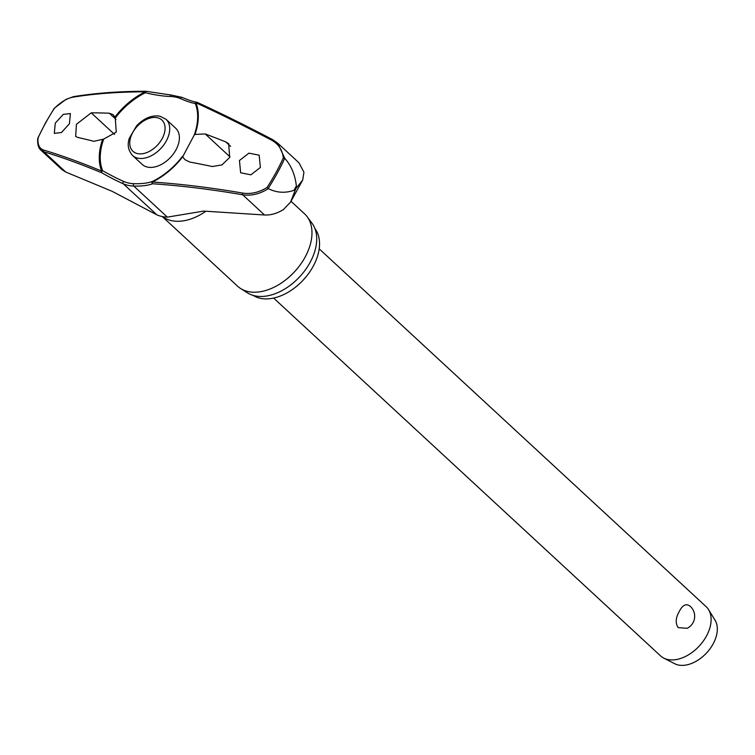 <?xml version="1.0" encoding="UTF-8"?>
<svg xmlns="http://www.w3.org/2000/svg" width="755" height="755" viewBox="0 0 755 755"><rect width="100%" height="100%" fill="white"/><g stroke="black" fill="none" stroke-linecap="round" stroke-linejoin="round"><path stroke-width="1.13" d="M182.644 156.143A58.73 38.109 132.8 0 1 152.472 181.436A1.34 1.161 70 0 0 152.614 183.767A1.34 0.849 -86.1 0 1 152.359 182.03A59.73 38.75 -47.2 0 0 182.729 156.719L194.214 135.088L194.969 134.456L205.209 133.937A587.088 128.775 31.7 0 1 225.849 141.94L228.661 143.705L229.671 157.427L221.97 164.92L212.325 166.534A587.088 190.062 -154.2 0 0 189.769 162.032L184.833 159.626L182.729 156.719M197.027 102.293A1.34 1.255 98.1 0 0 195.309 103.511A1.34 0.972 -21.8 0 1 195.922 102.784A585.201 97.942 34.4 0 1 271.696 140.222C278.529 144.016 282.408 149.915 283.323 157.918A167.412 108.616 132.8 0 1 275.839 172.829A167.412 108.616 132.8 0 1 267.081 187.466L268.119 188.495A168.356 109.23 -47.2 0 0 277.085 173.527A168.356 109.23 -47.2 0 0 284.739 158.267L277.812 143.299L272.904 139.817A1.34 0.764 117.7 0 0 272.791 139.722A1.34 0.764 117.7 0 0 272.781 139.713A1.34 0.764 117.7 0 0 271.696 140.222M102.605 139.401A59.73 38.75 -47.2 0 0 101.651 171.074A1.34 1.038 112.5 0 0 101.755 172.772A1.34 0.585 -60.3 0 1 102.123 171.187A1.34 0.585 -60.3 0 1 102.17 171.121A1.34 0.585 -60.3 0 1 102.605 170.658A58.73 38.109 132.8 0 1 103.699 139.08L93.875 141.308A587.088 128.775 -148.3 0 0 77.708 137.438L75.67 136.4L76.415 124.301L91.223 112.844A587.088 190.062 25.8 0 1 109.315 113.212L113.307 114.741L115.27 118.025L116.27 132.097L103.699 139.08M115.27 118.025A58.73 38.109 132.8 0 1 145.451 92.733A1.34 0.491 -76.2 0 1 145.639 92.053A1.34 0.491 -76.2 0 1 145.668 91.987A1.34 0.491 -76.2 0 1 146.291 91.317A1.34 0.491 -76.2 0 1 146.451 91.468M40.827 150.085L61.938 169.601L65.742 172.027L112.127 191.317L156.88 214.864A53.029 34.409 -47.2 0 0 167.006 217.119A53.029 34.409 -47.2 0 0 167.355 217.129L203.642 211.098L264.533 214.996C270.79 215.279 277.094 213.467 283.418 209.569L290.6 202.029L295.818 188.712L293.959 190.335A172.65 112.014 -47.2 0 0 295.177 188.155A172.65 112.014 -47.2 0 0 296.356 185.975C295.177 175.075 291.355 165.892 284.899 158.427M314.958 228.652A45.781 29.709 132.8 0 1 313.061 266.534A45.781 29.709 132.8 0 1 253.199 295.432M291.034 201.321L304.558 213.825A49.301 31.993 132.8 0 1 307.125 216.685A49.301 31.993 132.8 0 1 304.992 257.351A49.301 31.993 132.8 0 1 240.666 288.561A49.301 31.993 132.8 0 1 237.608 286.22L162.268 216.543M240.666 288.561L247.593 292.931A47.791 31.012 -47.2 0 0 309.946 262.674A47.791 31.012 -47.2 0 0 312.023 223.254L307.125 216.685M267.081 187.466C259.022 192.459 250.868 194.328 242.638 193.082A585.201 217.431 -157.2 0 0 152.359 182.03A1.34 0.529 64 0 1 152.35 181.927A1.34 0.529 64 0 1 152.472 181.436A76.349 28.369 22.8 0 1 133.871 183.682A50.944 33.05 132.8 0 1 123.811 181.511A76.349 12.778 34.4 0 1 102.605 170.658A1.34 0.972 158.2 0 0 101.651 171.074A585.201 97.942 -145.6 0 0 43.658 150.075C39.335 148.612 37.476 144.573 38.071 137.967A167.412 108.616 132.8 0 1 45.555 123.056A167.412 108.616 132.8 0 1 54.313 108.418L54.313 108.418C60.862 102.029 66.997 98.292 72.716 97.216A585.201 217.431 22.8 0 1 145.215 91.827A59.73 38.75 -47.2 0 0 114.845 117.138M69.422 123.773L61.438 132.521L54.303 133.371L55.294 123.131L63.269 114.382L70.394 113.533L69.422 123.773M37.863 138.722L38.071 137.967M277.84 143.271L298.942 162.797L303.944 172.244L302.698 180.058L295.818 188.712L296.356 185.975M260.381 167.459L250.905 174.82L240.647 172.782L239.448 160.522L248.914 153.152L259.173 155.19L260.381 167.459M175.906 149.99A24.651 15.997 132.8 0 1 142.214 164.42L132.55 155.492A24.651 15.997 -47.2 0 0 137.863 158.182A24.651 15.997 -47.2 0 0 166.242 141.053A24.651 15.997 -47.2 0 0 166.024 119.29L175.689 128.227A24.651 15.997 132.8 0 1 175.906 149.99M273.65 298.074L660.531 655.859A33.541 21.763 -47.2 0 0 663.73 658.096A33.541 21.763 -47.2 0 0 706.369 636.22A33.541 21.763 -47.2 0 0 708.549 609.625A33.541 21.763 -47.2 0 0 706.076 606.614L319.186 248.829M687.229 628.292L678.235 627.641C675.206 623.234 675.593 617.779 679.387 611.267C682.614 604.991 686.172 603.283 690.051 606.152L689.636 605.793A13.42 13.42 0 0 1 687.229 628.292M663.73 658.096L674.677 663.721A30.181 19.583 -47.2 0 0 713.05 644.043A30.181 19.583 -47.2 0 0 715.013 620.11L708.549 609.625M146.196 91.317A1.34 0.934 90 0 0 145.215 91.827A1.34 0.529 -116 0 0 145.224 91.921A1.34 0.529 -116 0 0 145.451 92.733A76.349 28.369 -157.2 0 0 170.545 96.498A50.944 33.05 132.8 0 1 180.615 98.669A76.349 12.778 -145.6 0 0 195.309 103.511A58.73 38.109 132.8 0 1 194.214 135.088M194.969 134.456A59.73 38.75 -47.2 0 0 195.922 102.784A1.34 0.953 -65.4 0 1 197.31 102.463A583.86 97.716 -145.6 0 1 272.63 139.666M284.729 158.267L283.323 157.918M133.871 183.682A1.34 0.887 92 0 0 133.748 186.051A77.463 28.784 -157.2 0 0 152.614 183.767A583.86 216.93 22.8 0 1 242.685 194.79C251.33 196.055 259.871 193.997 268.308 188.618L268.119 188.495M40.846 150.066L43.894 151.821A1.34 1.17 -73.4 0 1 43.658 150.075M268.308 188.618C276.575 192.78 285.126 193.355 293.959 190.335M180.615 98.669A1.34 1 -66.4 0 1 182.399 97.555M65.742 172.027L43.894 151.821A583.86 97.716 34.4 0 1 101.755 172.772A77.463 12.967 -145.6 0 0 123.263 183.786A53.029 34.409 -47.2 0 0 133.748 186.051L167.355 217.129M123.811 181.511A1.34 1 113.6 0 0 123.263 183.786L156.88 214.864M170.545 96.498A1.34 0.887 -88 0 1 171.479 95.092L146.291 91.317A1.34 1.34 0 0 0 145.97 91.279C119.516 91.289 95.328 93.091 73.414 96.668L73.414 96.668A1.34 1.076 80.7 0 0 72.716 97.216M205.926 211.23A49.301 31.993 132.8 0 1 162.448 216.581M229.973 156.851L205.209 133.937M132.767 132.493A21.3 13.816 -47.2 0 0 137.542 153.614A21.3 13.816 -47.2 0 0 162.061 138.826A21.3 13.816 -47.2 0 0 157.285 117.704A21.3 13.816 -47.2 0 0 132.767 132.493M114.571 134.437L91.223 112.844M116.015 119.413L109.315 113.212M230.596 146.338L225.849 141.94M264.533 214.996L242.685 194.79A1.34 0.661 -80.2 0 1 242.638 193.082M277.746 143.233L272.791 139.722C245.96 125.623 220.743 113.165 197.121 102.331A1.34 1.34 0 0 0 196.753 102.227C193.299 101.736 188.448 100.132 182.191 97.414L171.479 95.092M302.689 180.058L290.6 202.029M73.414 96.668L65.874 99.424L54.218 108.324L45.366 123.131L37.788 138.231M166.024 119.29L159.871 116.157C151.755 114.939 144.007 118.157 136.608 125.811L129.265 138.354C128.35 141.553 126.349 148.31 132.55 155.492M40.93 150.132C38.354 148.037 37.297 144.111 37.75 138.344"/></g></svg>
